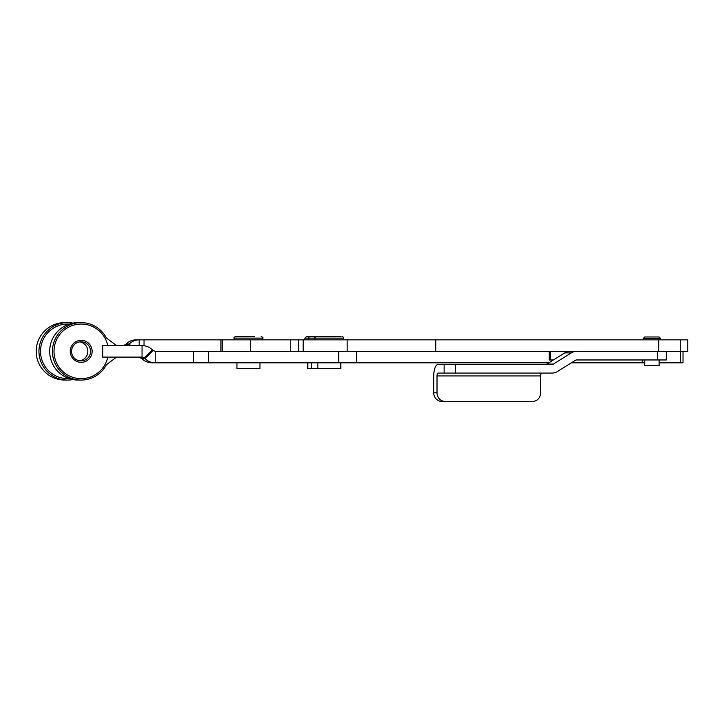 <?xml version="1.0" encoding="UTF-8"?>
<svg xmlns="http://www.w3.org/2000/svg" width="724" height="724" viewBox="0 0 724 724"><rect width="100%" height="100%" fill="white"/><g stroke="black" fill="none" stroke-linecap="round" stroke-linejoin="round"><path stroke-width="1.09" d="M659.084 336.977L644.74 336.977L659.084 336.977M659.111 359.964L659.111 365.711L644.74 365.711L644.74 359.964M340.823 362.842L340.823 368.588L307.8 368.588L307.8 362.842M340.398 336.398L316.678 336.398L340.398 336.398M330.515 336.398L332.95 336.398M259.943 362.842L259.943 368.588L236.956 368.588L236.956 362.842M254.468 336.398L235.807 336.398C234.169 337.248 233.59 337.827 234.078 338.126L262.812 338.126C263.301 337.827 262.731 337.248 261.093 336.398M331.936 336.398L306.65 336.398L304.922 338.126L343.692 338.126C344.181 337.846 343.61 337.266 341.972 336.398M541.742 373.077A2.878 1.095 90 0 0 540.647 375.946L540.647 392.779A8.625 7.973 -90 0 1 538.312 398.87A8.625 7.973 -90 0 1 532.674 401.395L444.998 401.395A8.625 7.973 -90 0 1 439.359 398.87A8.625 7.973 -90 0 1 437.024 392.779L437.024 375.946A2.878 1.095 -90 0 1 438.12 373.077L552.086 373.077A11.493 10.625 -90 0 0 557.408 371.539L575.318 360.353A2.878 2.661 90 0 1 576.648 359.964L666.297 359.964L666.297 351.348M437.024 392.779L433.739 392.779A8.625 7.973 90 0 0 436.074 398.87A8.625 7.973 90 0 0 441.712 401.395L444.998 401.395M455.396 373.077L455.396 364.453L444.138 364.453L444.138 373.077M72.97 323.121A28.734 28.625 90 0 0 67.585 322.605L64.825 322.605A28.734 28.625 -90 0 0 36.2 351.339A28.734 28.625 -90 0 0 64.825 380.073L67.585 380.073A28.734 28.625 90 0 0 72.925 379.575M69.223 378.598A27.295 27.195 -90 0 1 40.517 351.339A27.295 27.195 -90 0 1 69.26 324.09M67.585 322.605A28.734 28.625 90 0 0 38.96 351.339A28.734 28.625 90 0 0 67.585 380.073M116.519 345.601L106.392 337.945A28.734 28.625 90 0 0 81.07 322.614L78.31 322.614A28.734 28.625 -90 0 0 49.684 351.348A28.734 28.625 -90 0 0 78.31 380.082L81.07 380.082A28.734 28.625 90 0 0 106.392 364.751L116.519 357.095M107.785 357.095A27.295 27.195 -90 0 1 54.001 351.348A27.295 27.195 -90 0 1 107.785 345.601M81.07 322.614A28.734 28.625 90 0 0 52.445 351.348A28.734 28.625 90 0 0 81.07 380.082M81.07 341.8A9.548 9.512 -90 0 1 90.581 351.348A9.548 9.512 -90 0 1 81.07 360.896A9.548 9.512 -90 0 1 71.558 351.348A9.548 9.512 -90 0 1 81.07 341.8M79.694 360.796A9.548 9.512 90 0 0 79.694 341.9M81.197 340.361A10.987 10.941 90 0 0 70.255 351.348A10.987 10.941 90 0 0 81.197 362.335A10.987 10.941 90 0 0 92.138 351.348A10.987 10.941 90 0 0 81.197 340.361M142.049 345.601L102.663 345.601L102.663 357.095L142.049 357.095L142.049 345.601C146.031 345.656 149.452 347.058 152.321 349.81L144.221 357.937L144.936 358.633L153.036 350.507L155.198 351.348L155.198 362.842L152.085 362.842C148.112 362.778 144.691 361.376 141.823 358.633L138.936 357.095M102.772 345.601L102.772 357.095M141.823 358.633L144.936 358.633C147.805 361.376 151.226 362.778 155.198 362.842L548.828 362.842M155.198 351.348L435.785 351.348L435.785 339.846L139.18 339.846L139.18 345.601M152.321 349.81L153.036 350.507M141.108 357.937L144.221 357.937L142.049 357.095M126.664 345.601L116.51 345.592M123.542 345.592L126.094 344.054C128.854 341.312 132.184 339.909 136.067 339.846L139.18 339.846C135.307 339.909 131.976 341.312 129.207 344.054L128.537 344.751L129.388 345.601M298.614 339.846L298.65 351.348M130.745 345.601L129.207 344.054L126.094 344.054M126.664 345.592L128.537 344.751L125.424 344.751M659.111 362.842L683.022 362.842L683.022 351.348M571.336 362.842L644.74 362.842M455.396 364.453L552.086 364.453A2.878 2.661 90 0 0 553.417 364.072L571.336 352.887A11.493 10.625 -90 0 1 576.648 351.348L687.8 351.348L687.8 339.846L435.785 339.846M576.648 351.348L435.785 351.348M433.739 392.779L433.739 375.946A11.493 4.38 90 0 1 438.12 364.453L444.138 364.453M570.078 351.348A11.493 10.625 90 0 0 564.765 352.887L546.855 364.072A2.878 2.661 -90 0 1 545.525 364.453M549.245 351.348L549.245 359.964L553.426 359.964M643.31 339.846L643.31 338.416L660.55 338.416L659.111 336.977M193.616 351.348L193.616 362.842M208.44 351.348L208.44 362.842M338.669 351.348L338.669 362.842M290.786 351.348L290.786 339.846M250.703 351.348L250.703 339.846M222.684 351.348L222.684 339.846M220.965 351.348L220.965 339.846M144.04 345.737L144.04 339.846M680.343 351.348L680.343 362.842M642.215 359.964L642.215 362.842M303.121 351.348L303.121 339.846M347.158 351.348L347.158 339.846M658.695 351.348L658.695 339.846M680.243 351.348L680.243 339.846M540.647 375.946L437.024 375.946M657.401 351.348L657.401 359.964M550.331 351.348L550.331 359.964M571.336 352.887L564.765 352.887M546.855 364.072L553.417 364.072M317.827 362.842L317.827 368.588M316.678 336.398C315.04 337.266 314.46 337.846 314.958 338.126L314.958 339.846M311.383 362.842L311.383 368.588M310.234 336.398C308.596 337.266 308.017 337.837 308.505 338.126L308.505 339.846M262.812 338.126L262.812 339.846M356.624 351.348L356.624 362.842M303.465 351.348L303.465 339.846M304.922 338.126L304.922 339.846M234.078 338.126L234.078 339.846M343.692 338.126L343.692 339.846M660.55 338.416L660.55 339.846M643.31 338.416L644.74 336.977"/></g></svg>
